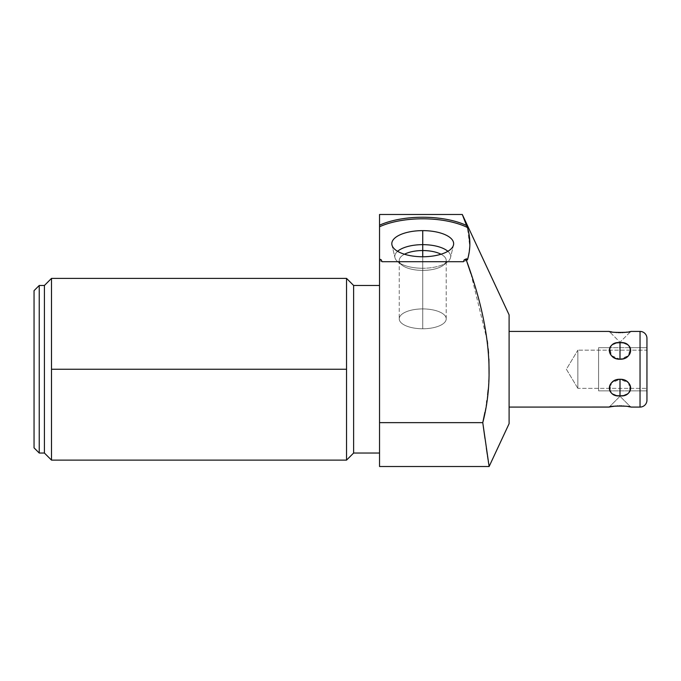 <?xml version="1.0" encoding="UTF-8"?>
<svg xmlns="http://www.w3.org/2000/svg" width="681" height="681" viewBox="0 0 681 681"><rect width="100%" height="100%" fill="white"/><g stroke="black" fill="none" stroke-linecap="round" stroke-linejoin="round"><path stroke-width="0.51" stroke-dasharray="3.4 2.55" d="M509.099 423.676L509.099 314.843L509.099 423.676M509.099 407.085L509.099 331.426L509.099 407.085M468.4 231.123L469.788 246.607L467.438 227.488A58.907 24.891 180 0 0 379.538 226.764L379.538 225.198A58.907 24.891 0 0 1 466.536 225.488L462.305 214.489L468.324 230.816M469.252 251.8L467.438 259.904L466.536 258.771L466.425 260.389A58.907 24.891 180 0 1 463.395 261.708A58.907 24.891 180 0 0 467.438 259.904L466.536 258.771A58.907 24.891 0 0 1 464.229 259.801A139.384 58.907 90 0 1 463.395 261.708L382.058 261.708L463.395 261.708A58.907 24.891 180 0 0 467.438 259.904A58.907 24.891 180 0 1 466.425 260.389M470.911 273.651L487.264 340.849M487.613 343.658L488.175 348.817M488.541 353.15L488.915 359.006M489.069 375.512L488.898 379.785M488.796 381.624L488.158 389.813M487.622 394.784L486.864 400.615M486.6 402.394L484.932 412.226M484.974 438.496L486.515 449.188M487.29 454.465L487.528 456.032M488.124 459.981L487.962 458.951M489.052 466.068L489.12 466.511M486.362 448.158L482.769 422.646L379.538 422.646C379.538 480.369 379.538 480.369 379.538 422.646L379.538 260.627A58.907 24.891 180 0 0 382.058 261.708A139.384 58.907 90 0 1 381.224 259.801A58.907 24.891 0 0 1 379.538 259.061L379.538 225.198A58.907 24.891 0 0 1 466.536 225.488L467.438 227.488A58.907 24.891 180 0 0 379.538 226.764L379.538 260.627A58.907 24.891 180 0 0 382.058 261.708A139.384 58.907 90 0 1 381.224 259.801L379.538 259.801L379.538 422.646L482.769 422.646C497.07 368.217 485.187 311.481 466.221 259.801L464.229 259.801A139.384 58.907 90 0 1 463.395 261.708A58.907 24.891 180 0 0 467.438 259.904M422.731 256.763A30.917 13.067 0 0 1 391.805 243.696A30.917 13.067 0 0 1 422.731 230.629A30.917 13.067 0 0 1 453.648 243.696A30.917 13.067 0 0 1 422.731 256.763L422.731 268.263A27.93 11.807 180 0 1 394.937 257.622A27.93 11.807 180 0 1 397.593 251.306A27.93 11.807 0 0 0 398.019 261.955A27.93 11.807 0 0 0 422.731 268.263L422.731 256.763A30.917 13.067 0 0 1 391.958 244.99A30.917 13.067 0 0 1 422.731 230.629L422.731 244.649A27.93 11.807 180 0 0 394.937 257.622A27.93 11.807 180 0 0 422.731 268.263A27.93 11.807 0 0 0 447.434 261.955A27.93 11.807 0 0 0 447.86 251.306A27.93 11.807 180 0 1 450.516 257.622A27.93 11.807 180 0 1 422.731 268.263L422.731 256.763L422.731 268.263A27.93 11.807 180 0 0 450.516 257.622A27.93 11.807 180 0 0 422.731 244.649L422.731 230.629A30.917 13.067 0 0 1 453.495 244.99A30.917 13.067 0 0 1 422.731 256.763M379.538 225.198L379.538 214.489L379.538 225.198M379.538 285.475L379.538 453.035L379.538 285.475M353.626 285.475L353.626 453.035L353.626 285.475M346.544 369.255L51.501 369.255L51.501 460.118L51.501 369.255L346.544 369.255L346.544 278.393L346.544 460.118L346.544 369.255M51.501 278.393L51.501 369.255L51.501 278.393M44.418 285.475L44.418 453.035L44.418 285.475M39.234 285.475L39.234 453.035L39.234 285.475M34.05 290.659L34.05 447.86L34.05 290.659M466.536 258.771A58.907 24.891 0 0 1 464.229 259.801L466.221 259.801L466.536 258.771M381.224 259.801A58.907 24.891 0 0 1 379.538 259.061L379.538 259.801L381.224 259.801M382.058 261.708A58.907 24.891 180 0 1 379.538 260.627L379.538 259.061L379.538 260.627A58.907 24.891 180 0 0 382.058 261.708M487.502 455.844L487.068 452.942M379.538 422.646L379.538 466.511M441.007 254.234A23.494 9.926 180 0 1 443.51 265.105A23.494 9.926 180 0 1 422.731 270.408A23.494 9.926 180 0 1 401.943 265.105A23.494 9.926 180 0 1 404.454 254.234A23.494 9.926 0 0 0 399.236 260.474A23.494 9.926 0 0 0 422.731 270.408L422.731 328.77A23.494 9.926 180 0 1 399.236 318.844A23.494 9.926 180 0 1 422.731 308.919A23.494 9.926 180 0 1 446.217 318.844A23.494 9.926 180 0 1 422.731 328.77L422.731 270.408A23.494 9.926 0 0 0 446.217 260.474A23.494 9.926 0 0 0 441.007 254.234M422.731 328.77A23.494 9.926 0 0 0 446.217 318.844A23.494 9.926 0 0 0 422.731 308.919A23.494 9.926 0 0 0 399.236 318.844A23.494 9.926 0 0 0 422.731 328.77L422.731 270.408A23.494 9.926 180 0 0 443.51 265.105A23.494 9.926 180 0 0 422.731 250.548L422.731 244.649A27.93 11.807 0 0 1 447.434 261.955A27.93 11.807 0 0 1 422.731 268.263L422.731 270.408L422.731 268.263A27.93 11.807 0 0 1 398.019 261.955A27.93 11.807 0 0 1 422.731 244.649L422.731 250.548A23.494 9.926 180 0 0 401.943 265.105A23.494 9.926 180 0 0 422.731 270.408A23.494 9.926 0 0 1 399.236 260.474A23.494 9.926 0 0 1 422.731 250.548L422.731 308.919A23.494 9.926 180 0 0 399.236 318.844A23.494 9.926 180 0 0 422.731 328.77A23.494 9.926 180 0 0 446.217 318.844A23.494 9.926 180 0 0 422.731 308.919L422.731 250.548A23.494 9.926 0 0 1 446.217 260.474A23.494 9.926 0 0 1 422.731 270.408L422.731 328.77A23.494 9.926 0 0 1 399.236 318.844A23.494 9.926 0 0 1 422.731 308.919A23.494 9.926 0 0 1 446.217 318.844A23.494 9.926 0 0 1 422.731 328.77M609.206 407.085L619.999 396.291L630.802 407.085L619.999 396.291L609.206 407.085C608.491 405.74 631.789 405.791 630.802 407.085L629.942 406.906M609.41 407.042L610.065 406.906M615.786 406.046L616.935 405.961M618.076 405.902L619.225 405.867M620.008 405.859L620.783 405.867M621.949 405.902L623.158 405.97M624.205 406.046L625.771 406.216M626.367 406.293L627.354 406.438M628.461 406.625L629.048 406.727M640.038 407.085L640.038 331.426L640.038 407.085M630.802 331.426C631.525 332.771 608.227 332.72 609.206 331.426L619.999 342.22L630.802 331.426L619.999 342.22L609.206 331.426L610.057 331.604M619.999 359.245C605.826 358.368 605.826 342.168 619.999 342.671C634.173 342.168 634.173 358.368 619.999 359.245L611.453 355.618L609.818 347.668L598.582 347.668L598.582 390.851L609.818 390.851L611.453 382.901L619.999 379.274C634.173 380.151 634.173 396.351 619.999 395.84C605.826 396.351 605.826 380.151 619.999 379.274L619.999 395.84L619.999 379.274L628.546 382.901L630.18 390.851L646.95 390.851L646.95 347.668L630.18 347.668L628.546 355.618L619.999 359.245L619.999 355.737L619.999 359.245M610.508 346.544L611.317 345.65M611.666 345.335L613.385 344.186M615.36 343.369L617.641 342.841M619.999 342.671L619.999 355.737L619.999 342.671M622.357 342.841L624.639 343.369M626.614 344.186L628.333 345.335M628.708 345.676L629.491 346.544M617.641 395.67L615.36 395.15M613.385 394.333L611.666 393.175M611.291 392.843L610.508 391.975M629.491 391.975L628.691 392.869M628.342 393.175L626.614 394.333M624.639 395.15L622.357 395.67M646.95 400.181L646.95 338.338L646.95 400.181M646.95 388.349L646.95 350.17L646.95 388.349L646.95 350.17L577.854 350.17L577.854 388.349L646.95 388.349L577.854 388.349L577.854 350.17L646.95 350.17L646.95 388.349M577.854 388.349L566.379 369.255L577.854 350.17L577.854 388.349L577.854 350.17L566.379 369.255L577.854 388.349M630.606 331.468L629.729 331.656M629.074 331.783L628.205 331.936M627.814 332.005L627.337 332.081M624.213 332.464L623.149 332.549M621.949 332.617L620.783 332.651M620.008 332.651L619.225 332.651M618.11 332.617L616.85 332.549M615.862 332.473L614.228 332.294M613.641 332.217L612.662 332.081M611.461 331.877L610.951 331.783M630.18 347.668L609.818 347.668L646.95 347.668L646.95 390.851L609.818 390.851L630.18 390.851M609.818 390.851L598.582 390.851L598.582 347.668L609.818 347.668M598.582 347.668L598.582 390.851L598.582 347.668M598.582 388.349L598.582 350.17L598.582 388.349M391.958 244.99L394.937 257.622L391.958 244.99M453.495 244.99L450.516 257.622L453.495 244.99M443.51 265.105L447.434 261.955L443.51 265.105M398.019 261.955L401.943 265.105L398.019 261.955M399.236 260.474L399.236 318.844L399.236 260.474M446.217 318.844L446.217 260.474L446.217 318.844"/><path stroke-width="1.02" d="M484.932 412.226L482.769 422.646C497.07 368.217 485.187 311.481 466.221 259.801L464.229 259.801A139.384 58.907 90 0 1 463.395 261.708L382.058 261.708A139.384 58.907 90 0 1 381.224 259.801A58.907 24.891 0 0 1 379.538 259.061L379.538 226.764A58.907 24.891 180 0 1 467.438 227.488L466.536 225.488A58.907 24.891 0 0 0 379.538 225.198L379.538 226.764A58.907 24.891 180 0 1 467.438 227.488L462.305 214.489L466.536 225.488A58.907 24.891 0 0 0 379.538 225.198L379.538 214.489L462.305 214.489L509.099 314.843L509.099 423.676L489.12 466.511L509.099 423.676L509.099 314.843L462.305 214.489L379.538 214.489L379.538 422.646L379.538 259.061A58.907 24.891 0 0 0 381.224 259.801L379.538 259.801L381.224 259.801A139.384 58.907 90 0 0 382.058 261.708L463.395 261.708A139.384 58.907 90 0 0 464.229 259.801A58.907 24.891 0 0 0 466.536 258.771L466.221 259.801L464.229 259.801A58.907 24.891 0 0 0 466.536 258.771L467.438 259.904L468.324 256.575M469.788 246.607L469.286 251.595L469.788 246.607M466.425 260.389L470.911 273.651M487.264 340.849L487.613 343.658M488.175 348.817L488.541 353.15M488.915 359.006L489.069 375.512M488.898 379.785L488.796 381.624M488.158 389.813L487.622 394.784M486.864 400.615L486.6 402.394M467.438 259.904C470.673 249.101 470.673 238.29 467.438 227.488C470.673 238.29 470.673 249.101 467.438 259.904L466.536 258.771L466.221 259.801C485.187 311.481 497.07 368.217 482.769 422.646L484.974 438.496M486.515 449.188L487.29 454.465M487.528 456.032L488.124 459.981M488.303 461.173L488.669 463.565L488.303 461.173M468.375 256.371L469.252 251.8M379.538 285.475L353.626 285.475L379.538 285.475M353.626 453.035L379.538 453.035L353.626 453.035L353.626 285.475L353.626 453.035L346.544 460.118L346.544 278.393L353.626 285.475L346.544 278.393L346.544 460.118L353.626 453.035M51.501 460.118L51.501 369.255L346.544 369.255L51.501 369.255L51.501 278.393L51.501 460.118L44.418 453.035L44.418 285.475L51.501 278.393L44.418 285.475L39.234 285.475L34.05 290.659L34.05 447.86L39.234 453.035L44.418 453.035L51.501 460.118L346.544 460.118M34.05 447.86L34.05 290.659L39.234 285.475L39.234 453.035L34.05 447.86M39.234 453.035L39.234 285.475L44.418 285.475L44.418 453.035L39.234 453.035M422.731 230.629A30.917 13.067 0 0 0 391.805 243.696A30.917 13.067 0 0 0 422.731 256.763A30.917 13.067 0 0 0 453.648 243.696A30.917 13.067 0 0 0 422.731 230.629A30.917 13.067 0 0 0 391.958 244.99A30.917 13.067 0 0 0 422.731 256.763A30.917 13.067 0 0 0 453.495 244.99A30.917 13.067 0 0 0 422.731 230.629L422.731 244.649L422.731 230.629M482.769 422.646L379.538 422.646L482.769 422.646L489.12 466.511L482.769 422.646M379.538 422.646L379.538 466.511L489.12 466.511L489.052 466.068M487.962 458.951L487.502 455.844M487.068 452.942L486.362 448.158M397.593 251.306A27.93 11.807 180 0 1 422.731 244.649A27.93 11.807 180 0 1 447.86 251.306A27.93 11.807 0 0 0 422.731 244.649L422.731 250.548A23.494 9.926 180 0 1 441.007 254.234A23.494 9.926 0 0 0 422.731 250.548L422.731 244.649A27.93 11.807 0 0 0 397.593 251.306M404.454 254.234A23.494 9.926 180 0 1 422.731 250.548A23.494 9.926 0 0 0 404.454 254.234M422.731 256.763L422.731 250.548L422.731 256.763M609.206 407.085C609.282 405.723 630.717 405.723 630.802 407.085L640.038 407.085L640.038 331.426A6.912 6.912 0 0 1 646.95 338.338A6.912 6.912 0 0 0 640.038 331.426L630.802 331.426C630.725 332.788 609.282 332.788 609.206 331.426L509.099 331.426L609.206 331.426C608.491 332.771 631.789 332.72 630.802 331.426L640.038 331.426L640.038 407.085L630.802 407.085C631.525 405.748 608.227 405.791 609.206 407.085L509.099 407.085L609.41 407.042M617.641 342.841L619.999 342.671C605.826 342.168 605.826 358.368 619.999 359.245C634.173 358.368 634.173 342.168 619.999 342.671C606.303 340.977 606.303 359.628 619.999 359.245L619.999 342.671L619.999 359.245C633.705 359.628 633.705 340.977 619.999 342.671L622.357 342.841M622.357 395.67L619.999 395.84L619.999 379.274C605.826 380.151 605.826 396.351 619.999 395.84C634.173 396.351 634.173 380.151 619.999 379.274C606.303 378.883 606.303 397.542 619.999 395.84L617.641 395.67M610.065 406.906L610.934 406.736M611.163 406.693L615.786 406.046M616.935 405.961L618.076 405.902M619.225 405.867L620.008 405.859M620.783 405.867L621.949 405.902M623.158 405.97L624.205 406.046M625.771 406.216L626.367 406.293M628.018 406.54L628.461 406.625M629.048 406.727L629.942 406.906M609.818 347.668L610.508 346.544M613.385 344.186L615.36 343.369M624.639 343.369L626.614 344.186M629.491 346.544L630.18 347.668M615.36 395.15L613.385 394.333M610.508 391.975L609.818 390.851M630.18 390.851L629.491 391.975M626.614 394.333L624.639 395.15M640.038 407.085A6.912 6.912 0 0 0 646.95 400.181A6.912 6.912 0 0 1 640.038 407.085M646.95 338.338L646.95 400.181L646.95 338.338M629.729 331.656L629.074 331.783M627.337 332.081L624.213 332.464M623.149 332.549L621.949 332.617M620.783 332.651L620.008 332.651M619.225 332.651L618.11 332.617M616.85 332.549L615.862 332.473M614.228 332.294L613.641 332.217M612.04 331.979L611.461 331.877M610.951 331.783L610.057 331.604M619.999 395.84C633.705 397.542 633.705 378.883 619.999 379.274L619.999 395.84M346.544 278.393L51.501 278.393"/></g></svg>
